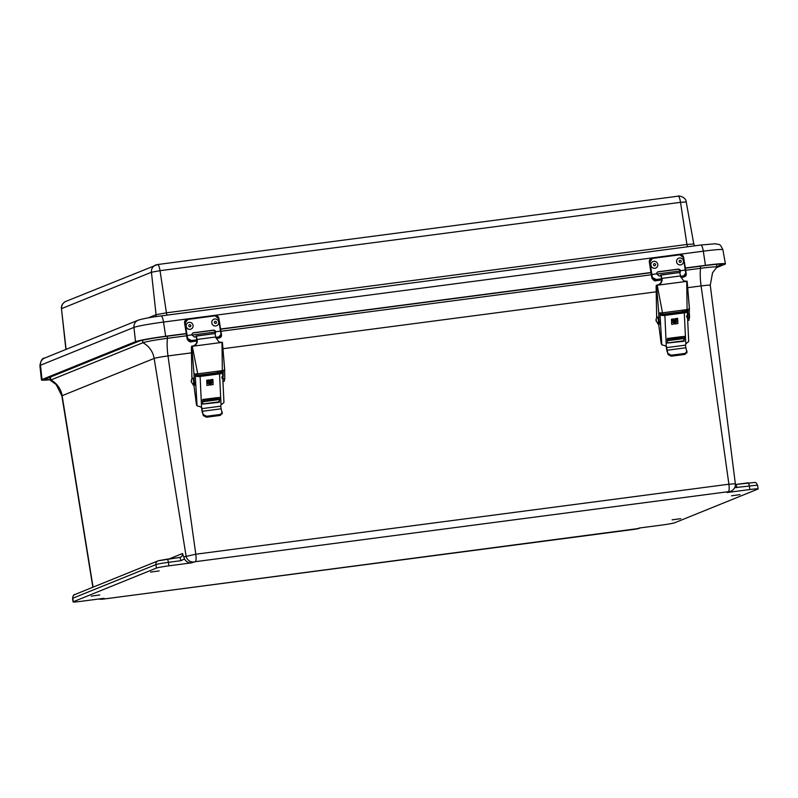 <?xml version="1.0" encoding="UTF-8"?>
<svg xmlns="http://www.w3.org/2000/svg" width="798" height="798" viewBox="0 0 798 798"><rect width="100%" height="100%" fill="white"/><g stroke="black" fill="none" stroke-linecap="round" stroke-linejoin="round"><path stroke-width="1.2" d="M672.096 519.847L680.724 518.66L672.096 519.847M91.162 596.136L99.79 594.949L91.162 596.136M150.543 572.096L159.171 570.909L150.543 572.096M731.477 495.807L740.105 494.62L731.477 495.807M191.66 562.839L168.897 565.832A10.603 0.589 171.8 0 0 156.418 568.076L73.306 601.732A10.603 0.589 171.8 0 0 73.067 601.901A10.603 0.589 171.8 0 0 81.326 601.293L104.089 598.3L102.762 599.148L635.856 529.144L639.497 527.987L662.26 525.004A10.603 0.589 171.8 0 0 674.739 522.75L757.861 489.094A10.603 0.589 171.8 0 0 758.1 488.925A10.603 0.589 171.8 0 0 749.841 489.543L727.078 492.526A7.062 6.883 68 0 0 728.724 492.097L730.948 491.189C734.19 489.573 735.646 487.089 735.337 483.738L728.893 484.216A7.062 1.556 82.5 0 1 728.394 491.678L195.301 561.682L191.66 562.839A7.062 6.883 -112 0 1 184.528 558.979L180.847 560.705L168.398 562.341A10.603 0.589 171.8 0 0 155.919 564.585L72.798 598.241A10.603 0.589 171.8 0 0 72.558 598.41L73.067 601.901M169.296 558.859L182.503 553.513L184.528 558.979M735.337 483.738L710.27 285.255L712.544 272.756L716.823 267.19A20.888 1.157 171.8 0 0 716.873 267.091A20.888 1.157 171.8 0 0 700.584 268.298A21.197 4.658 -97.5 0 0 701.093 285.933L728.893 484.216L195.799 554.221L183.72 556.924M50.394 377.075L50.863 379.998A20.888 1.157 171.8 0 0 50.394 380.327A20.888 1.157 171.8 0 0 50.474 380.407L56.149 384.536L61.865 395.878A11.761 0.658 171.8 0 1 62.124 395.698A21.197 20.648 68 0 0 50.863 379.998L142.902 342.731A21.197 20.648 -112 0 1 154.154 358.432L62.124 395.698L93.057 587.158M195.301 561.682A7.062 1.556 -97.5 0 0 195.799 554.221L167.999 355.938A21.197 4.658 82.5 0 1 167.49 338.302A20.888 1.157 171.8 0 0 142.902 342.731L142.493 340.247M167.201 336.237L167.49 338.302L186.523 335.798M191.879 335.1L215.48 331.998M220.847 331.29L651.278 274.771M656.634 274.063L680.225 270.971M685.592 270.263L700.584 268.298L700.295 266.223M685.243 267.998L705.452 265.345A25.606 1.426 -8.2 0 1 725.422 263.869A25.606 1.426 -8.2 0 1 724.843 264.278L716.225 267.759M50.294 379.728A25.606 1.426 -8.2 0 1 41.446 379.918A25.606 1.426 -8.2 0 1 42.025 379.519L135.52 341.664A25.606 1.426 -8.2 0 1 165.665 336.237L186.183 333.534M220.497 329.035L650.939 272.507M186.213 333.734L164.927 336.537A22.075 1.227 171.8 0 0 138.942 341.215L45.446 379.07A22.075 1.227 171.8 0 0 44.947 379.419A22.075 1.227 171.8 0 0 50.254 379.459M716.813 266.592L721.422 264.727A22.075 1.227 171.8 0 0 721.921 264.377A22.075 1.227 171.8 0 0 704.714 265.644L685.283 268.198M650.959 272.707L220.527 329.235M682.14 338.292L671.766 339.699L682.14 338.292M682.031 338.801L667.278 340.736L681.991 338.811L684.874 337.863L678.699 338.422L667.268 340.626M684.874 337.863L684.674 336.457L667.198 339.19M667.447 338.472L681.542 336.656M685.522 309.774A4.409 0.968 82.5 0 1 685.632 311.14L686.38 312.088L662.051 315.29L661.303 314.332A4.409 0.968 -97.5 0 0 661.183 312.936A4.409 0.968 -97.5 0 1 661.303 314.332L660.155 314.482M684.425 309.923A4.409 0.968 82.5 0 1 684.554 312.327M662.689 315.2A4.409 0.968 -97.5 0 0 662.559 312.796M682.071 311.689L682.509 310.173M683.058 310.103A4.409 0.968 82.5 0 1 683.188 312.507M672.245 322.133L672.235 322.133A1.337 1.217 142 0 1 672.335 320.537L673.801 318.841L672.335 320.547A1.337 1.217 142 0 0 672.485 322.372L672.505 322.382A1.337 1.217 142 0 0 674.26 322.093L675.377 320.796L675.836 321.155L673.153 324.257L671.707 324.397L673.153 324.257L675.856 320.786M673.293 321.195L675.397 318.631L677.512 318.352L677.891 323.519L674.739 324.048L676.864 321.594A1.337 1.217 142 0 0 676.714 319.769A1.337 1.217 142 0 0 674.938 320.048L673.293 321.195M684.544 311.4L684.973 309.853M684.345 338.063L684.086 341.265L667.387 343.05L667.577 338.432L684.185 336.427M667.387 342.95L683.736 340.806L684.016 338.172M686.918 352.147L685.073 354.372L671.208 356.197L668.135 354.611L667.008 351.09A3.96 0.868 82.5 0 1 666.42 347.439L666.41 347.15A2.544 2.324 142 0 0 666.111 346.142M660.215 318.063L661.811 344.746A3.96 1.347 -2.8 0 0 662.061 344.886L662.081 344.896A3.96 1.347 -2.8 0 0 664.016 345.315L666.39 346.472A2.544 2.324 -38 0 1 666.759 347.599L685.542 345.135A2.544 2.324 -38 0 1 685.801 343.918L687.716 342.202A3.96 1.347 -2.8 0 0 688.684 341.394A3.96 1.347 -2.8 0 0 688.704 341.245A3.96 1.347 -2.8 0 0 688.704 341.215M686.38 312.088L685.811 312.537M685.552 345.424A2.544 0.559 -97.5 0 0 685.931 347.768L686.988 352.776M666.769 347.888A2.544 0.559 -97.5 0 0 667.148 350.242L668.135 354.611M671.707 324.397L671.437 319.27L673.811 318.841M676.963 320.008L676.953 319.998A1.337 1.217 142 0 0 676.704 319.769L676.704 319.769A1.337 1.217 142 0 0 674.928 320.038L673.342 321.345M674.749 324.038L677.881 323.509L677.612 318.392M685.931 347.768L667.148 350.242M687.028 351.18L685.173 353.404L671.317 355.23L668.245 353.654M666.3 346.352L664.864 315.419L684.275 312.866A3.96 1.347 -2.8 0 0 687.238 311.41A3.96 1.347 -2.8 0 0 687.118 311.1L686.998 310.961A4.409 0.968 -97.5 0 0 686.888 309.594M685.632 311.14L686.998 310.961M660.165 314.771A3.96 1.347 -2.8 0 0 664.864 315.419M661.502 344.357A2.633 0.579 82.5 0 1 661.023 342.352L658.669 324.247M687.467 316.068L687.497 316.277C687.437 318.572 687.148 318.442 686.599 315.878M687.158 281.255L689.462 308.936L687.088 309.574L662.49 312.806L657.203 285.245L656.555 285.564L658.759 312.976L662.49 312.806M657.203 285.245L686.729 281.375L687.088 309.574M689.372 308.856L687.148 281.245L683.617 280.936M657.343 322.542A4.409 0.968 -97.5 0 0 658.37 324.287A4.409 0.968 -97.5 0 0 658.909 321.813L658.759 312.976M656.684 285.624L656.365 285.475A3.392 0.748 -97.5 0 0 656.136 287.2L656.674 317.514M689.382 309.035L688.993 320.267L687.686 320.437L688.016 309.425M660.136 312.986L660.275 321.634L658.909 321.813M658.37 324.287L659.737 324.108L660.275 321.634M685.881 311.479L685.891 312.158M661.093 276.417L661.722 279.18C661.741 282.283 660.265 284.238 657.313 285.036L656.335 285.165M661.722 279.18L662.051 279.33C662.071 282.542 660.545 284.497 657.462 285.215L657.313 285.036M686.14 281.255L683.776 281.016L680.834 276.866L683.617 276.497C685.662 276.138 686.519 275.071 686.18 273.295L683.637 257.475A3.531 3.431 59.8 0 0 679.706 254.442L652.355 258.033A3.531 3.431 59.8 0 0 649.462 261.963L651.377 274.562L656.614 273.844A2.204 2.145 -120.2 0 1 658.45 271.729L678.101 269.145A2.204 2.145 -120.2 0 1 680.485 270.702L685.233 270.083L683.317 257.475L679.836 254.811L652.505 258.402L649.961 261.854L651.876 274.462A8.828 1.945 82.5 0 0 652.475 277.534L656.195 279.509L661.682 278.791M662.051 279.33L660.953 275.011L660.265 275.879M660.644 275.14L679.667 272.517L680.834 276.866M686.47 281.405L657.462 285.215M679.726 272.537L660.953 275.011M657.961 322.931L657.283 322.492C655.647 321.175 655.607 319.34 657.173 316.966A3.042 0.668 82.5 0 1 657.432 316.986A3.042 0.668 82.5 0 1 658.38 320.427A3.042 0.668 82.5 0 1 657.961 322.931A3.042 0.668 82.5 0 1 657.881 322.881M217.385 399.319L207.011 400.726L217.385 399.319M217.285 399.838L202.522 401.773L217.285 399.838L220.128 398.89L213.954 399.459L202.522 401.663M220.128 398.89L219.929 397.494L202.453 400.217M202.702 399.499L216.797 397.683M220.767 370.811A4.409 0.968 82.5 0 1 220.886 372.167L221.635 373.125L197.306 376.317L196.557 375.359A4.409 0.968 -97.5 0 0 196.438 373.973A4.409 0.968 -97.5 0 1 196.557 375.359L195.41 375.509M219.679 370.95A4.409 0.968 82.5 0 1 219.809 373.364M197.934 376.237A4.409 0.968 -97.5 0 0 197.804 373.823M217.325 372.726L217.764 371.21M218.313 371.13A4.409 0.968 82.5 0 1 218.443 373.544M209.046 379.868L207.58 381.574A1.337 1.217 142 0 0 207.739 383.399A1.337 1.217 142 0 0 209.515 383.12L210.632 381.833L211.091 382.192L208.408 385.294L206.961 385.424L206.682 380.307L209.066 379.868L207.59 381.584A1.337 1.217 142 0 0 207.49 383.16L207.49 383.17M208.547 382.232L210.652 379.658L212.757 379.389L213.136 384.546L209.994 385.085L212.118 382.621A1.337 1.217 142 0 0 211.969 380.806A1.337 1.217 142 0 0 210.193 381.085L208.547 382.232M220.218 372.347L220.228 370.88M219.59 399.1L219.34 402.292L202.642 404.087L202.832 399.469L219.44 397.454M202.632 403.978L218.981 401.843L219.27 399.2M222.173 413.184L220.318 415.409L206.463 417.224L203.39 415.648L202.263 412.127A3.96 0.868 82.5 0 1 201.675 408.466L201.655 408.177A2.544 2.324 142 0 0 201.365 407.17M195.47 379.09L197.066 405.783A3.96 1.347 -2.8 0 0 197.315 405.913L197.335 405.923A3.96 1.347 -2.8 0 0 199.261 406.342L201.635 407.499A2.544 2.324 -38 0 1 202.014 408.626L220.787 406.162A2.544 2.324 -38 0 1 221.046 404.955L222.961 403.229A3.96 1.347 -2.8 0 0 223.939 402.431A3.96 1.347 -2.8 0 0 223.949 402.272A3.96 1.347 -2.8 0 0 223.949 402.252M221.635 373.125L221.066 373.564M220.807 406.451A2.544 0.559 -97.5 0 0 221.186 408.805L222.233 413.803M202.024 408.925A2.544 0.559 -97.5 0 0 202.403 411.269L203.39 415.648M206.951 385.424L208.408 385.294M208.398 385.284L211.101 381.823M212.208 381.035L212.208 381.025A1.337 1.217 142 0 0 212.208 381.025A1.337 1.217 142 0 0 211.959 380.796L211.959 380.796A1.337 1.217 142 0 0 210.183 381.075L208.597 382.382M210.004 385.075L213.136 384.536L212.867 379.419M221.186 408.805L202.403 411.269M222.283 412.217L220.428 414.441L206.562 416.257L203.5 414.681M201.555 407.389L200.118 376.447L219.53 373.903A3.96 1.347 -2.8 0 0 222.492 372.437A3.96 1.347 -2.8 0 0 222.363 372.127L222.253 371.988A4.409 0.968 -97.5 0 0 222.133 370.631M220.886 372.167L222.253 371.988M195.41 375.808A3.96 1.347 -2.8 0 0 200.118 376.447M196.757 405.394A2.633 0.579 82.5 0 1 196.278 403.389L193.924 385.284M222.722 377.095L222.742 377.304C222.692 379.599 222.393 379.469 221.854 376.905M224.627 369.883L222.403 342.272L224.707 369.963L222.363 370.601L197.734 373.833L192.298 346.302L191.799 346.601L194.014 374.003L197.734 373.833M192.458 346.282L221.984 342.402L222.343 370.601M221.545 342.462L218.871 341.973M192.597 383.569A4.409 0.968 -97.5 0 0 193.625 385.324A4.409 0.968 -97.5 0 0 194.163 382.85L194.014 374.003M191.939 346.661L191.61 346.512A3.392 0.748 -97.5 0 0 191.39 348.237L191.919 378.551M224.637 370.073L224.787 378.831L224.238 381.304L222.931 381.474M195.38 374.023L195.53 382.671L194.163 382.85M193.625 385.324L194.991 385.145L195.53 382.671M222.931 381.464L223.27 370.462M221.136 372.506L221.146 373.185M196.348 337.444L196.976 340.217C196.986 343.32 195.52 345.275 192.567 346.073L191.58 346.202M196.976 340.217L197.306 340.367C197.325 343.569 195.789 345.534 192.717 346.242L192.567 346.073M221.395 342.292L219.031 342.043L216.088 337.893L218.871 337.534C220.916 337.175 221.764 336.098 221.435 334.322L218.891 318.502A3.531 3.431 59.8 0 0 214.961 315.469L187.6 319.06A3.531 3.431 59.8 0 0 184.717 322.991L186.632 335.599L191.869 334.871A2.204 2.145 -120.2 0 1 193.695 332.756L213.355 330.173A2.204 2.145 -120.2 0 1 215.739 331.739L220.477 331.11L218.562 318.502L215.091 315.838L187.759 319.429L185.216 322.891L187.131 335.489A8.828 1.945 82.5 0 0 187.73 338.561L191.45 340.546L196.936 339.818M197.306 340.367L196.198 336.038L195.52 336.916M195.889 336.167L214.921 333.544L216.088 337.893M221.724 342.442L192.717 346.242M214.981 333.574L196.198 336.038M193.206 383.958L192.537 383.519C190.892 382.212 190.862 380.367 192.428 378.003A3.042 0.668 82.5 0 1 192.687 378.023A3.042 0.668 82.5 0 1 193.635 381.454A3.042 0.668 82.5 0 1 193.206 383.958A3.042 0.668 82.5 0 1 193.136 383.918M679.936 272.776L680.195 270.871A2.204 2.145 59.8 0 0 677.811 269.315L658.16 271.899A2.204 2.145 59.8 0 0 657.522 272.078M680.006 272.876L680.485 270.702M680.923 277.435L683.537 277.086L686.25 274.642L685.233 270.083A8.828 1.945 -97.5 0 0 685.831 273.155L683.537 275.918L680.774 276.288M656.614 273.844L659.178 276.018L661.392 275.729M651.377 274.562L652.006 277.784L652.475 277.534M661.751 279.829L656.245 280.557L652.006 277.784L656.275 280.088L656.195 279.509M686.28 274.193L686.18 273.295M684.135 276.826L683.587 276.956C685.662 276.557 686.509 275.5 686.15 273.764M656.126 280.567L654.081 280.327M215.191 333.803L215.45 331.908A2.204 2.145 59.8 0 0 213.066 330.342L193.405 332.926A2.204 2.145 59.8 0 0 192.777 333.115M215.251 333.913L215.739 331.739M216.168 338.462L218.792 338.123L221.505 335.679L220.477 331.11A8.828 1.945 -97.5 0 0 221.076 334.182L218.782 336.956L216.029 337.315M191.869 334.871L194.433 337.055L196.647 336.766M186.632 335.599L187.261 338.811L187.73 338.561M189.326 341.364L191.5 341.554L187.261 338.811L191.53 341.125L191.45 340.546M221.525 335.23L221.435 334.322M219.39 337.863L218.842 337.993M216.148 338.322L218.842 337.963C220.906 337.584 221.764 336.527 221.405 334.791M191.4 328.896L191.38 328.916A3.531 3.431 -120.2 0 1 191.38 328.916A3.531 3.431 -120.2 0 1 187.311 323.17A3.531 3.431 -120.2 0 1 187.819 322.811A3.531 3.431 -120.2 0 1 187.829 322.801A3.531 3.431 -120.2 0 1 191.919 328.527A3.531 3.431 -120.2 0 1 186.832 327.838A3.531 3.431 -120.2 0 1 187.849 322.791L187.849 322.791M189.106 324.926A1.077 1.047 -120.2 0 1 190.592 325.055A1.077 1.047 -120.2 0 1 190.503 326.552A1.077 1.047 -120.2 0 1 189.016 326.422A1.077 1.047 -120.2 0 1 189.106 324.926M217.016 325.544L217.046 325.524A3.531 3.431 -120.2 0 1 212.009 323.659A3.531 3.431 -120.2 0 1 213.475 319.429L213.485 319.419A3.531 3.431 -120.2 0 1 218.502 321.305A3.531 3.431 -120.2 0 1 215.889 325.953A3.531 3.431 -120.2 0 1 213.485 319.419M215.65 323.419A1.077 1.047 -120.2 0 1 214.413 322.542A1.077 1.047 -120.2 0 1 215.251 321.315A1.077 1.047 -120.2 0 1 216.477 322.192A1.077 1.047 -120.2 0 1 215.65 323.419M656.126 267.879L656.155 267.859A3.531 3.431 -120.2 0 1 650.949 265.215A3.531 3.431 -120.2 0 1 655.258 261.445A3.531 3.431 -120.2 0 1 656.155 267.859A3.531 3.431 -120.2 0 1 656.126 267.879A3.531 3.431 -120.2 0 1 650.919 265.235A3.531 3.431 -120.2 0 1 652.584 261.764M654.28 265.724A1.077 1.047 -120.2 0 1 653.532 264.407A1.077 1.047 -120.2 0 1 654.819 263.679A1.077 1.047 -120.2 0 1 655.567 265.006A1.077 1.047 -120.2 0 1 654.28 265.724M680.634 264.916A3.531 3.431 -120.2 0 1 678.21 258.412A3.531 3.431 -120.2 0 1 678.22 258.402L678.24 258.392A3.531 3.431 -120.2 0 1 683.248 260.278A3.531 3.431 -120.2 0 1 681.791 264.497A3.531 3.431 -120.2 0 1 681.771 264.507A3.531 3.431 -120.2 0 1 680.634 264.916M681.771 264.507L681.791 264.497A3.531 3.431 -120.2 0 1 676.784 262.612A3.531 3.431 -120.2 0 1 678.24 258.392M680.395 262.392A1.077 1.047 -120.2 0 1 679.168 261.515A1.077 1.047 -120.2 0 1 679.996 260.288A1.077 1.047 -120.2 0 1 681.233 261.165A1.077 1.047 -120.2 0 1 680.395 262.392M727.078 492.526L728.394 491.678M729.302 491.628A7.062 6.883 68 0 0 730.948 491.189M749.841 489.543L749.332 486.052L734.729 487.618M758.1 488.925L757.601 485.433A10.603 0.589 171.8 0 0 749.332 486.052A3.531 0.778 -97.5 0 0 748.135 482.84A3.531 0.778 -97.5 0 0 748.085 482.86L735.726 484.476A3.531 0.778 -97.5 0 0 735.636 484.496M637.273 528.894A7.062 6.883 68 0 0 638.919 528.456L640.355 527.877M101.865 599.208A7.062 6.883 -112 0 1 99.002 598.969M73.306 601.732L72.798 598.241A3.531 3.441 -112 0 1 74.892 594.52C73.755 594.4 72.977 595.697 72.558 598.41M156.418 568.076L155.919 564.585A3.531 3.441 -112 0 1 158.014 560.864L74.892 594.52M168.897 565.832L168.398 562.341A3.531 0.778 -97.5 0 0 167.191 559.139A3.531 0.778 -97.5 0 0 167.151 559.149L158.832 560.645M193.894 561.932A7.062 6.883 -112 0 1 186.074 555.977L154.154 358.432A11.761 0.658 171.8 0 1 167.999 355.938L191.47 352.856M167.241 559.139L179.6 557.513A3.531 0.778 -97.5 0 1 179.65 557.503A3.531 0.778 -97.5 0 1 180.847 560.705M710.27 285.255A11.761 0.658 171.8 0 0 701.093 285.933L687.696 287.689M736.883 487.678A3.531 0.778 -97.5 0 0 735.686 484.476L735.387 484.506M182.503 553.513A3.531 3.441 -112 0 1 179.69 557.503M656.215 291.819L222.951 348.716M157.575 264.547A7.062 1.556 82.5 0 1 157.665 264.527L65.845 301.395A7.062 6.883 68 0 0 61.636 308.607L151.43 272.238A7.062 6.883 -112 0 1 157.296 264.607M148.209 317.873L156.079 314.691L151.43 272.238L160.029 270.692L166.433 312.826L686.928 244.477L680.524 202.333L686.22 201.914C685.921 196.607 677.741 195.42 678.15 196.178L157.665 264.527A7.062 1.556 82.5 0 1 160.029 270.692L680.524 202.333A7.062 1.556 -97.5 0 0 678.15 196.178A7.062 1.556 -97.5 0 0 678.071 196.198M65.845 301.395C62.593 303.08 61.137 305.524 61.466 308.716L66.094 349.374M155.73 316.666A3.531 3.441 -112 0 0 156.079 314.691L166.433 312.826A3.531 0.778 82.5 0 0 167.011 315.13M687.497 246.782A3.531 0.778 -97.5 0 1 686.928 244.477L693.781 243.969L686.22 201.914M700.844 245.046A7.062 1.556 82.5 0 1 700.933 245.016A7.062 1.556 82.5 0 1 703.297 251.18A25.107 1.397 -8.2 0 1 722.878 249.734L725.422 263.869M161.056 315.928A7.062 1.556 82.5 0 1 161.146 315.908A7.062 1.556 82.5 0 1 163.51 322.063L703.297 251.18L705.452 265.345M138.214 320.168A7.062 6.883 68 0 0 138.174 320.188A7.062 6.883 68 0 0 133.954 327.389A25.107 1.397 -8.2 0 1 163.51 322.063L165.665 336.237M722.878 249.734C719.517 242.592 719.427 245.176 715.636 243.759L700.933 245.016L161.146 315.908C150.792 317.225 143.131 318.651 138.174 320.188L44.678 358.043A7.062 6.883 68 0 0 40.469 365.245L133.954 327.389L135.52 341.664M44.678 358.043C42.414 357.913 40.818 360.437 39.9 365.634A25.107 1.397 -8.2 0 1 40.469 365.245L42.025 379.519M721.422 264.727L721.332 264.188M669.133 338.571L669.332 339.968M679.178 313.035L679.048 312.088M681.053 311.828L681.193 312.776M671.208 356.197L671.317 355.23M685.073 354.372L685.173 353.404M685.801 343.918L684.275 312.866M689.532 317.794L688.165 317.973M661.951 278.382L680.734 275.918M656.255 319.649L656.325 320.577L656.255 319.649M204.388 399.608L204.577 401.005M214.433 374.072L214.293 373.115M216.308 372.856L216.438 373.803M206.463 417.224L206.562 416.257M220.318 415.409L220.428 414.441M221.046 404.955L219.53 373.903M224.787 378.831L223.42 379.01M197.206 339.419L215.989 336.946M191.51 380.686L191.58 381.614L191.51 380.686M649.961 261.854L649.343 262.033L651.976 278.253M652.505 258.402L650.988 258.522A3.531 3.431 59.8 0 0 649.353 262.023M679.836 254.811L679.697 254.442C681.811 254.372 683.128 255.38 683.647 257.465L683.317 257.475M683.647 257.465L685.552 270.083M661.751 279.799L656.255 280.527L661.741 279.37M683.457 276.976L680.894 277.315L683.587 276.936L683.537 275.918M651.048 258.492A3.531 3.431 59.8 0 0 650.988 258.522L649.343 262.033L651.268 274.632M185.216 322.891L184.597 323.06L187.231 339.28M187.759 319.429L186.233 319.559A3.531 3.431 59.8 0 0 184.597 323.06L186.233 319.559A3.531 3.431 59.8 0 1 186.293 319.529M215.091 315.838L214.951 315.469C217.056 315.4 218.373 316.407 218.901 318.492L218.562 318.502M220.807 331.09L218.891 318.502M191.37 341.604L196.986 340.407M216.148 338.352L218.842 337.963L218.782 336.956M191.5 341.554L196.996 340.836L191.5 341.584M98.762 598.999L102.683 599.178L638.919 528.456M757.601 485.433C756.654 483.209 755.726 482.211 754.818 482.451L735.686 484.476M92.857 587.238L61.865 395.878M180.428 557.293L158.014 560.864M716.873 267.091L716.524 264.347M50.394 380.327L49.905 377.274M61.466 308.716L65.895 349.454M694.769 245.834L693.781 243.969M39.9 365.634L41.446 379.918M688.704 341.245L687.238 311.41M679.607 272.507L660.834 274.971M688.165 317.853L687.557 317.933M689.472 314.163L689.532 318.123M688.095 314.013L687.377 314.113M662.679 314.242L682.509 311.639M223.949 402.272L222.492 372.437M214.862 333.544L196.089 336.008M223.41 378.89L222.812 378.96M224.717 375.2L224.787 379.15M223.35 375.05L222.622 375.14M197.924 375.269L217.754 372.666M652.365 258.033L679.697 254.442M661.741 279.948L656.195 280.677C655.078 281.345 653.672 280.547 651.976 278.303L651.258 274.642M187.61 319.06L214.951 315.469M196.996 340.985L191.45 341.714C190.323 342.372 188.917 341.584 187.231 339.33L184.587 323.07"/></g></svg>

